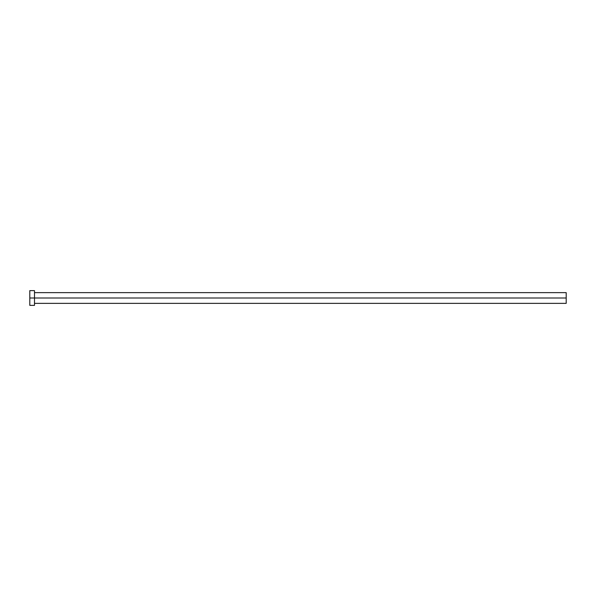 <?xml version="1.0" encoding="UTF-8"?>
<svg xmlns="http://www.w3.org/2000/svg" width="596" height="596" viewBox="0 0 596 596"><rect width="100%" height="100%" fill="white"/><g stroke="black" fill="none" stroke-linecap="round" stroke-linejoin="round"><path stroke-width="0.89" d="M29.8 305.375L29.8 290.625L29.8 298L566.2 298L566.2 303.364L566.2 298L29.8 298L29.8 305.375L34.493 305.375L34.493 290.625L34.493 305.375M566.2 298L566.2 292.636L566.2 298M34.493 303.364L566.2 303.364M29.8 290.625L34.493 290.625M34.493 292.636L566.2 292.636"/></g></svg>
